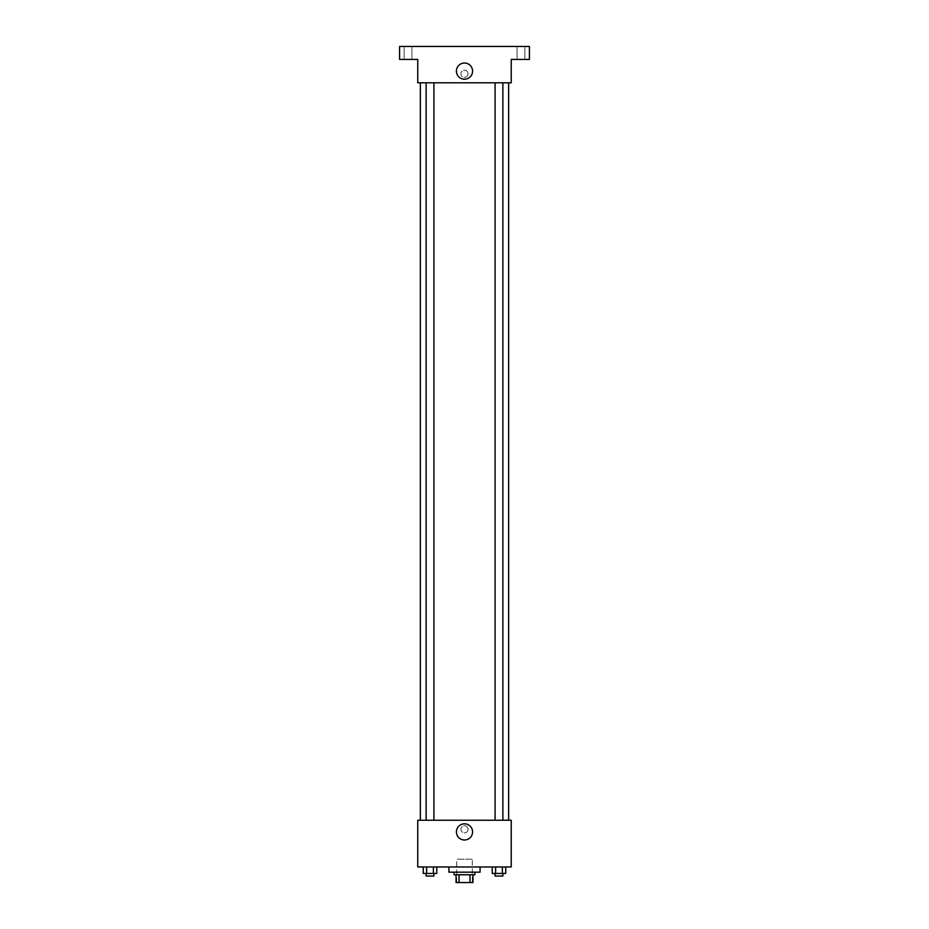 <?xml version="1.0" encoding="UTF-8"?>
<svg xmlns="http://www.w3.org/2000/svg" width="929" height="929" viewBox="0 0 929 929"><rect width="100%" height="100%" fill="white"/><g stroke="black" fill="none" stroke-linecap="round" stroke-linejoin="round"><path stroke-width="0.7" stroke-dasharray="4.64 3.48" d="M472.292 859.186L456.708 859.186L472.292 859.186L472.292 882.55L456.708 882.55L472.292 882.55M459.031 882.55L456.058 882.55L456.058 874.758L459.031 874.758L459.031 882.55L472.942 882.55M469.969 874.758L459.031 874.758L469.969 874.758L469.969 882.55M459.031 874.758L456.058 874.758M454.118 874.758L474.882 874.758M464.5 872.168L454.118 872.168L464.5 872.168M480.084 872.168L448.916 872.168M480.084 866.966L448.916 866.966L480.084 866.966M423.276 866.966L423.276 873.457L426.643 873.457L423.276 873.457L426.643 873.457L426.643 866.966L433.39 866.966L423.276 866.966L436.758 866.966L426.643 866.966L426.643 873.457L436.758 873.457L433.39 873.457L436.758 873.457L436.758 866.966L433.39 866.966L436.758 866.966L433.39 866.966L433.39 873.457L426.643 873.457L433.39 873.457L433.39 866.966L436.758 866.966L426.643 866.966L436.758 866.966M417.76 866.966L511.24 866.966L511.24 820.237L417.76 820.237L417.76 866.966M492.242 866.966L492.242 873.457L495.61 873.457L492.242 873.457L495.61 873.457L495.61 866.966L502.357 866.966L492.242 866.966L505.724 866.966L495.61 866.966L495.61 873.457L505.724 873.457L502.357 873.457L505.724 873.457L505.724 866.966L502.357 866.966L505.724 866.966L502.357 866.966L502.357 873.457L495.61 873.457L502.357 873.457L502.357 866.966L505.724 866.966L495.61 866.966L505.724 866.966M468.065 829.318A3.565 3.565 0 0 0 462.712 826.229A3.565 3.565 0 0 0 462.712 832.407A3.565 3.565 0 0 0 468.065 829.318A3.565 3.565 0 0 0 462.712 826.229A3.565 3.565 0 0 0 462.712 832.407A3.565 3.565 0 0 0 468.065 829.318M508.639 820.237L420.361 820.237L508.639 820.237M433.913 820.237L426.121 820.237L433.913 820.237L426.121 820.237L433.913 820.237L433.913 82.797L426.121 82.797L433.913 82.797M502.879 820.237L495.087 820.237L502.879 820.237L495.087 820.237L502.879 820.237L502.879 82.797L495.087 82.797L502.879 82.797M417.76 832.895L417.76 825.753L417.76 832.895M511.24 825.753L511.24 832.895L511.24 825.753M472.582 831.919A8.082 8.082 0 0 1 460.459 838.922A8.082 8.082 0 0 1 460.459 824.917A8.082 8.082 0 0 1 472.582 831.919M508.639 82.797L420.361 82.797L508.639 82.797M417.76 82.797L511.24 82.797L511.24 59.433L529.414 59.433L529.414 46.45L399.586 46.45L399.586 59.433L417.76 59.433L417.76 82.797M468.065 73.716A3.565 3.565 0 0 0 462.712 70.627A3.565 3.565 0 0 0 462.712 76.805A3.565 3.565 0 0 0 468.065 73.716A3.565 3.565 0 0 0 462.712 70.627A3.565 3.565 0 0 0 462.712 76.805A3.565 3.565 0 0 0 468.065 73.716M417.76 77.281L417.76 70.139L417.76 77.281M511.24 70.139L511.24 77.281L511.24 70.139M472.582 71.115A8.082 8.082 0 0 1 460.459 78.117A8.082 8.082 0 0 1 460.459 64.113A8.082 8.082 0 0 1 472.582 71.115M408.028 59.433L404.127 59.433L408.028 59.433M520.972 59.433L524.873 59.433L520.972 59.433M408.028 46.45L404.127 46.45L408.028 46.45M520.972 46.45L524.873 46.45L520.972 46.45M502.879 873.457L495.087 873.457L502.879 873.457L495.087 873.457L502.879 873.457L502.879 876.059L495.087 876.059L502.879 876.059L495.087 876.059L495.087 873.457M433.913 873.457L426.121 873.457L433.913 873.457L426.121 873.457L433.913 873.457L433.913 876.059L426.121 876.059L433.913 876.059L426.121 876.059L426.121 873.457M502.357 866.966L502.357 873.457M495.61 866.966L495.61 873.457M433.39 866.966L433.39 873.457M426.643 866.966L426.643 873.457M456.708 882.55L456.708 859.186M426.121 82.797L426.121 820.237M495.087 82.797L495.087 820.237M411.919 59.433L411.919 46.45L411.919 59.433M404.127 59.433L404.127 46.45L404.127 59.433M524.873 59.433L524.873 46.45L524.873 59.433M517.081 59.433L517.081 46.45L517.081 59.433"/><path stroke-width="1.39" d="M469.969 874.758L469.969 882.55L456.058 882.55L456.058 874.758M469.969 882.55L472.942 882.55L472.942 874.758L472.942 882.55M474.882 872.168L474.882 874.758L454.118 874.758L454.118 872.168M459.031 874.758L459.031 882.55M448.916 866.966L448.916 872.168L480.084 872.168L480.084 866.966M511.24 866.966L417.76 866.966L417.76 820.237L511.24 820.237L511.24 866.966M472.582 831.919A8.082 8.082 0 0 1 460.459 838.922A8.082 8.082 0 0 1 460.459 824.917A8.082 8.082 0 0 1 472.582 831.919M508.639 82.797L508.639 820.237M495.087 820.237L495.087 82.797M433.913 82.797L433.913 820.237M511.24 82.797L417.76 82.797L417.76 59.433L399.586 59.433L399.586 46.45L529.414 46.45L529.414 59.433L511.24 59.433L511.24 82.797M472.582 71.115A8.082 8.082 0 0 1 460.459 78.117A8.082 8.082 0 0 1 460.459 64.113A8.082 8.082 0 0 1 472.582 71.115M505.724 866.966L505.724 873.457L492.242 873.457L492.242 866.966M502.357 866.966L502.357 873.457M495.61 866.966L495.61 873.457M502.879 873.457L502.879 876.059L495.087 876.059L495.087 873.457M436.758 866.966L436.758 873.457L423.276 873.457L423.276 866.966M433.39 866.966L433.39 873.457M426.643 866.966L426.643 873.457M433.913 873.457L433.913 876.059L426.121 876.059L426.121 873.457M420.361 82.797L420.361 820.237M502.879 820.237L502.879 82.797M426.121 82.797L426.121 820.237"/></g></svg>
